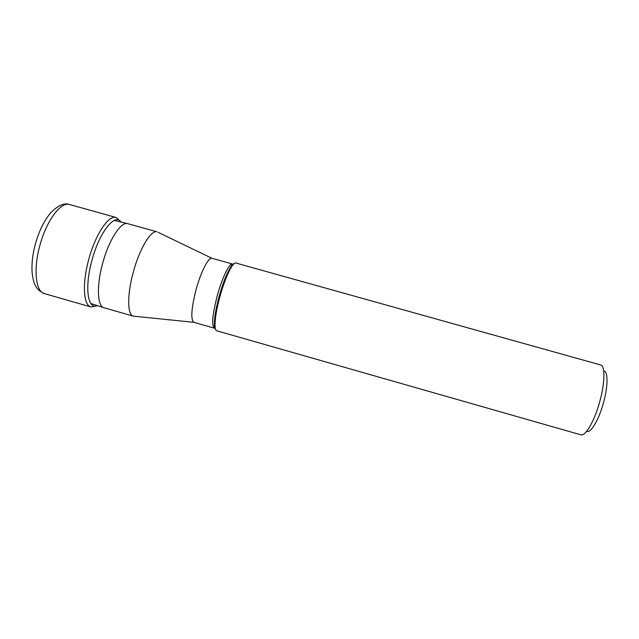 <?xml version="1.0" encoding="UTF-8"?>
<svg xmlns="http://www.w3.org/2000/svg" width="639" height="639" viewBox="0 0 639 639"><rect width="100%" height="100%" fill="white"/><g stroke="black" fill="none" stroke-linecap="round" stroke-linejoin="round"><path stroke-width="0.96" d="M96.074 305.985L90.906 306.944C83.533 305.482 82.048 284.012 88.541 260.201C95.123 234.801 108.718 214.6 116.178 217.492L120.084 221.022M97.416 305.618C87.862 310.131 84.364 287.917 91.76 261.016C99.109 232.476 114.972 212.547 121.035 222.037M102.464 263.995C96.449 285.992 97.376 305.937 103.79 307.678L133.319 316.153C127.385 315.067 127.009 295.082 133.16 272.669C139.43 248.787 151.187 229.425 157.138 231.845L127.544 223.61C120.787 221.517 108.574 240.52 102.464 263.995M193.801 322.304L133.319 316.153M234.042 263.739C233.035 264.019 231.797 265.305 230.336 267.597L232.508 264.011L212.036 258.284C208.641 256.79 200.814 271.887 195.989 289.906C191.245 308.917 190.558 319.732 193.936 322.352L214.369 328.182C211.437 325.69 212.38 314.931 217.204 295.905C222.06 277.861 229.513 262.629 232.508 264.011L233.227 264.546M219.872 296.752C216.661 308.773 215.039 318.206 215.023 325.067C215.087 328.55 215.67 330.459 216.765 330.794L580.867 434.824C585.164 436.541 593.743 422.403 599.086 403.96C604.965 384.422 605.484 365.708 600.612 364.949L235.911 263.036C234.801 262.749 233.307 264.075 231.43 267.014C227.468 273.564 223.61 283.476 219.872 296.752M586.674 431.293C590.396 433.514 598.16 421.173 602.904 404.799C608.12 387.482 608.336 370.987 603.711 371.003M39.634 246.374C33.204 270.089 35.864 291.815 44.426 293.613C35.105 289.555 33.683 282.654 32.309 274.403C31.407 265.52 32.341 255.696 35.121 244.945C38.715 231.645 43.931 220.886 50.777 212.683C58.157 205.287 64.435 202.571 69.595 204.528C60.865 201.285 46.096 221.054 39.634 246.374M215.271 328.103L214.369 328.182L214.4 323.997C214.448 326.713 214.824 328.454 215.543 329.221M231.43 267.014L230.336 267.597C226.478 273.971 222.723 283.596 219.097 296.48L219.081 296.544C215.974 308.182 214.408 317.335 214.4 323.997L215.023 325.067M116.178 217.492L69.595 204.528M90.906 306.944L44.426 293.613M211.9 258.252L158.296 232.42M114.293 220.407L127.544 223.61M90.818 303.477L103.79 307.678"/></g></svg>

